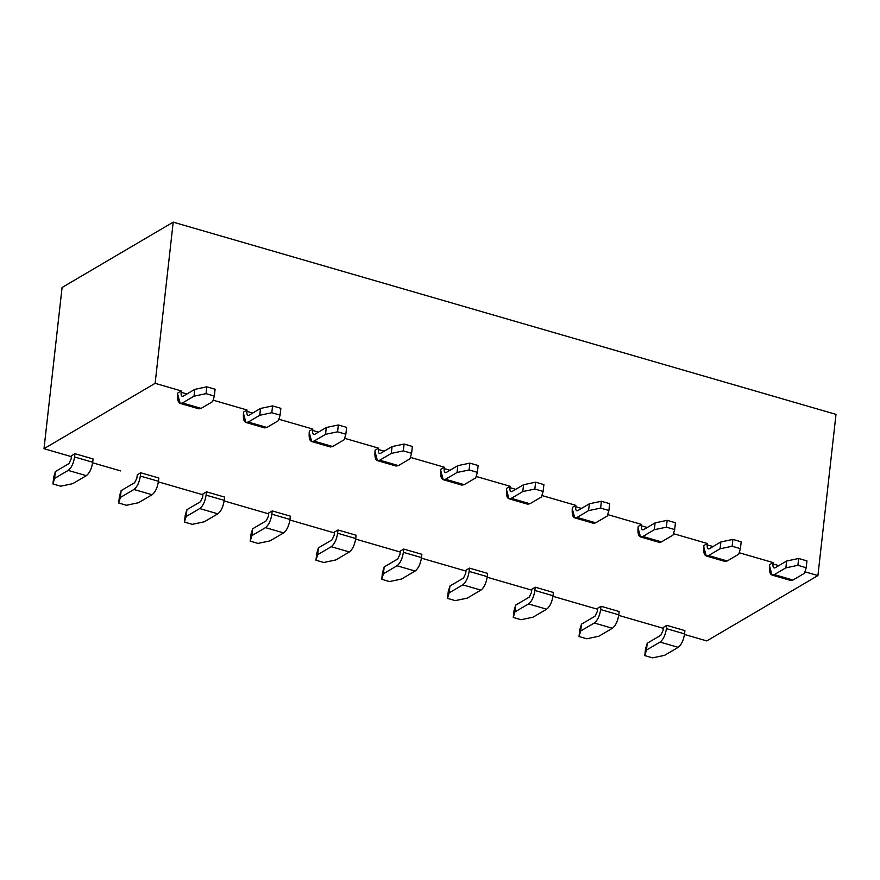 <?xml version="1.0" encoding="UTF-8"?>
<svg xmlns="http://www.w3.org/2000/svg" width="880" height="880" viewBox="0 0 880 880"><rect width="100%" height="100%" fill="white"/><g stroke="black" fill="none" stroke-linecap="round" stroke-linejoin="round"><path stroke-width="1.32" d="M155.122 383.339L173.206 222.145L62.084 287.496L44 448.69L155.122 383.339L181.269 390.918L177.848 392.942L177.694 394.306C177.221 401.555 178.816 404.448 182.479 402.974L194.007 396.187L194.777 389.367L183.249 396.143C181.621 396.792 180.906 395.516 181.115 392.293L181.269 390.918L181.115 392.293C180.928 395.483 181.632 396.77 183.249 396.143L194.777 389.367L206.811 386.826L215.094 389.235L214.335 396.066L206.041 393.657L194.007 396.187L182.479 402.974L180.169 403.403L177.694 394.306L177.848 392.942L181.269 390.918L155.122 383.339L44 448.69L62.084 287.496L173.206 222.145L836 414.381L817.916 575.575L706.794 640.926L684.475 634.458L706.794 640.926L817.916 575.575L836 414.381L173.206 222.145L155.122 383.339M93.06 458.942L92.686 462.231C91.674 468.71 89.551 473.198 86.317 475.673L72.732 483.659L86.317 475.673C89.529 473.165 91.652 468.677 92.686 462.231L93.06 458.942L74.932 453.695L71.511 455.708L71.137 458.986L68.959 463.584L55.374 471.57L54.604 478.401L68.189 470.415C71.423 467.94 73.546 463.452 74.569 456.973L74.932 453.695L74.569 456.973L92.686 462.231L74.569 456.973C73.535 463.43 71.412 467.907 68.189 470.415L86.317 475.673L68.189 470.415L54.604 478.401L52.932 483.945L60.698 486.189L72.732 483.659L60.698 486.189L52.932 483.945L54.604 478.401L55.374 471.57L68.959 463.584L71.137 458.986L71.511 455.708L74.932 453.695L93.06 458.942M53.691 477.114L55.374 471.57L53.691 477.114L52.932 483.945L53.691 477.114M786.632 561.022L775.104 567.798C773.476 568.458 772.761 567.171 772.981 563.948L773.124 562.584L769.703 564.597L769.549 565.972C769.076 573.221 770.671 576.103 774.345 574.629L785.862 567.853L786.632 561.022L798.666 558.492L806.949 560.89L806.19 567.721L797.907 565.323L785.862 567.853L774.345 574.629L772.024 575.069L769.549 565.972L769.703 564.597L773.124 562.584L772.981 563.948C772.783 567.138 773.487 568.425 775.104 567.798L786.632 561.022L785.862 567.853L797.907 565.323L798.666 558.492L786.632 561.022M772.024 575.069L790.669 580.47L792.979 580.041L804.507 573.254L792.979 580.041L788.942 578.864M684.915 630.608L684.552 633.886C683.529 640.376 681.406 644.853 678.172 647.339L664.587 655.325L678.172 647.339C681.384 644.82 683.518 640.343 684.552 633.886L684.915 630.608L666.787 625.35L663.366 627.363L662.992 630.641L660.814 635.25L647.229 643.236L646.459 650.067L660.044 642.081C663.278 639.595 665.412 635.118 666.424 628.628L666.787 625.35L666.424 628.628L684.552 633.886L666.424 628.628C665.39 635.085 663.267 639.573 660.044 642.081L678.172 647.339L660.044 642.081L646.459 650.067L644.787 655.6L652.553 657.855L664.587 655.325L652.553 657.855L644.787 655.6L646.459 650.067L647.229 643.236L660.814 635.25L662.992 630.641L663.366 627.363L666.787 625.35L684.915 630.608M720.874 541.948L709.346 548.724C707.718 549.384 707.003 548.097 707.212 544.874L707.366 543.51L703.934 545.523L703.78 546.898C703.307 554.147 704.913 557.029 708.576 555.555L720.104 548.779L720.874 541.948L732.908 539.418L741.191 541.816L740.421 548.647L732.138 546.249L720.104 548.779L708.576 555.555L706.266 555.995L703.78 546.898L703.934 545.523L707.366 543.51L707.212 544.874C707.014 548.064 707.729 549.351 709.346 548.724L720.874 541.948L720.104 548.779L732.138 546.249L732.908 539.418L720.874 541.948M706.266 555.995L724.911 561.407L727.221 560.967L738.749 554.191L727.221 560.967L723.184 559.79M619.157 611.534L618.783 614.812C617.771 621.302 615.648 625.779 612.403 628.265L598.829 636.251L612.403 628.265C615.626 625.746 617.749 621.269 618.783 614.812L619.157 611.534L601.029 606.276L597.597 608.3L597.234 611.578L595.056 616.176L581.471 624.162L580.701 630.993L594.286 623.007C597.52 620.521 599.643 616.044 600.666 609.554L601.029 606.276L600.666 609.554L618.783 614.812L600.666 609.554C599.632 616.011 597.498 620.499 594.286 623.007L612.403 628.265L594.286 623.007L580.701 630.993L579.018 636.526L586.784 638.781L598.829 636.251L586.784 638.781L579.018 636.526L580.701 630.993L581.471 624.162L595.056 616.176L597.234 611.578L597.597 608.3L601.029 606.276L619.157 611.534M655.105 522.874L643.588 529.65C641.949 530.31 641.245 529.023 641.454 525.8L641.608 524.436L638.176 526.449L638.022 527.824C637.549 535.073 639.144 537.955 642.818 536.481L654.346 529.705L655.105 522.874L667.139 520.344L675.433 522.742L674.663 529.573L666.38 527.175L654.346 529.705L642.818 536.481L640.508 536.921L638.022 527.824L638.176 526.449L641.608 524.436L641.454 525.8C641.256 528.99 641.971 530.277 643.588 529.65L655.105 522.874L654.346 529.705L666.38 527.175L667.139 520.344L655.105 522.874M640.508 536.921L659.142 542.333L661.463 541.893L672.98 535.117L661.463 541.893L657.426 540.716M553.388 592.46L553.025 595.738C552.002 602.228 549.879 606.705 546.645 609.191L533.06 617.177L546.645 609.191C549.868 606.683 551.991 602.195 553.025 595.738L553.388 592.46L535.271 587.202L531.839 589.226L531.476 592.504L529.287 597.102L515.702 605.088L514.943 611.919L528.528 603.933C531.762 601.458 533.885 596.97 534.897 590.48L535.271 587.202L534.897 590.48L553.025 595.738L534.897 590.48C533.863 596.937 531.74 601.425 528.528 603.933L546.645 609.191L528.528 603.933L514.943 611.919L513.26 617.452L521.026 619.707L533.06 617.177L521.026 619.707L513.26 617.452L514.943 611.919L515.702 605.088L529.287 597.102L531.476 592.504L531.839 589.226L535.271 587.202L553.388 592.46M589.347 503.8L577.819 510.576C576.191 511.236 575.476 509.949 575.685 506.726L575.839 505.362L572.418 507.375L572.264 508.75C571.791 515.999 573.386 518.892 577.06 517.407L588.577 510.631L589.347 503.8L601.381 501.27L609.664 503.668L608.905 510.499L600.611 508.101L588.577 510.631L577.06 517.407L574.739 517.847L572.264 508.75L572.418 507.375L575.839 505.362L575.685 506.726C575.498 509.927 576.202 511.203 577.819 510.576L589.347 503.8L588.577 510.631L600.611 508.101L601.381 501.27L589.347 503.8M574.739 517.847L593.384 523.259L595.694 522.819L607.222 516.043L595.694 522.819L591.657 521.642M487.63 573.386L487.267 576.664C486.244 583.154 484.121 587.631 480.887 590.117L467.302 598.103L480.887 590.117C484.099 587.609 486.233 583.121 487.267 576.664L487.63 573.386L469.502 568.128L466.081 570.152L465.707 573.43L463.529 578.028L449.944 586.014L449.174 592.845L462.759 584.859C465.993 582.384 468.127 577.896 469.139 571.406L469.502 568.128L469.139 571.406L487.267 576.664L469.139 571.406C468.105 577.863 465.982 582.351 462.759 584.859L480.887 590.117L462.759 584.859L449.174 592.845L447.502 598.378L455.268 600.633L467.302 598.103L455.268 600.633L447.502 598.378L449.174 592.845L449.944 586.014L463.529 578.028L465.707 573.43L466.081 570.152L469.502 568.128L487.63 573.386M523.578 484.726L512.061 491.502C510.433 492.162 509.718 490.875 509.927 487.652L510.081 486.288L506.649 488.312L506.495 489.676C506.022 496.925 507.628 499.818 511.291 498.333L522.819 491.557L523.578 484.726L535.623 482.196L543.906 484.594L543.136 491.425L534.853 489.027L522.819 491.557L511.291 498.333L508.981 498.773L506.495 489.676L506.649 488.312L510.081 486.288L509.927 487.652C509.729 490.853 510.444 492.129 512.061 491.502L523.578 484.726L522.819 491.557L534.853 489.027L535.623 482.196L523.578 484.726M508.981 498.773L527.615 504.185L529.936 503.745L541.453 496.969L529.936 503.745L525.899 502.568M421.872 554.312L421.498 557.59C420.486 564.08 418.363 568.568 415.118 571.043L401.544 579.029L415.118 571.043C418.341 568.535 420.464 564.047 421.498 557.59L421.872 554.312L403.744 549.054L400.312 551.078L399.949 554.356L397.76 558.954L384.186 566.94L383.416 573.771L397.001 565.785C400.235 563.31 402.358 558.822 403.381 552.332L403.744 549.054L403.381 552.332L421.498 557.59L403.381 552.332C402.347 558.789 400.213 563.277 397.001 565.785L415.118 571.043L397.001 565.785L383.416 573.771L381.733 579.304L389.499 581.559L401.544 579.029L389.499 581.559L381.733 579.304L383.416 573.771L384.186 566.94L397.76 558.954L399.949 554.356L400.312 551.078L403.744 549.054L421.872 554.312M457.82 465.652L446.303 472.428C444.664 473.088 443.96 471.801 444.169 468.578L444.323 467.214L440.891 469.238L440.737 470.602C440.264 477.851 441.859 480.744 445.533 479.259L457.05 472.483L457.82 465.652L469.854 463.122L478.148 465.531L477.378 472.351L469.095 469.953L457.05 472.483L445.533 479.259L443.223 479.699L440.737 470.602L440.891 469.238L444.323 467.214L444.169 468.578C443.971 471.779 444.686 473.055 446.303 472.428L457.82 465.652L457.05 472.483L469.095 469.953L469.854 463.122L457.82 465.652M443.223 479.699L461.857 485.111L464.178 484.671L475.695 477.895L464.178 484.671L460.141 483.505M356.103 535.238L355.74 538.516C354.717 545.006 352.594 549.494 349.36 551.969L335.775 559.955L349.36 551.969C352.583 549.461 354.706 544.973 355.74 538.516L356.103 535.238L337.986 529.98L334.554 532.004L334.18 535.282L332.002 539.88L318.417 547.866L317.658 554.697L331.232 546.711C334.477 544.236 336.6 539.748 337.612 533.258L337.986 529.98L337.612 533.258L355.74 538.516L337.612 533.258C336.578 539.715 334.455 544.203 331.232 546.711L349.36 551.969L331.232 546.711L317.658 554.697L315.975 560.23L323.741 562.485L335.775 559.955L323.741 562.485L315.975 560.23L317.658 554.697L318.417 547.866L332.002 539.88L334.18 535.282L334.554 532.004L337.986 529.98L356.103 535.238M392.062 446.578L380.534 453.365C378.906 454.014 378.191 452.738 378.4 449.504L378.554 448.14L375.133 450.164L374.979 451.528C374.506 458.777 376.101 461.67 379.775 460.185L391.292 453.409L392.062 446.578L404.096 444.048L412.379 446.457L411.62 453.288L403.326 450.879L391.292 453.409L379.775 460.185L377.454 460.625L374.979 451.528L375.133 450.164L378.554 448.14L378.4 449.504C378.213 452.705 378.917 453.981 380.534 453.365L392.062 446.578L391.292 453.409L403.326 450.879L404.096 444.048L392.062 446.578M377.454 460.625L396.099 466.037L398.409 465.597L409.937 458.821L398.409 465.597L394.372 464.431M290.345 516.164L289.971 519.442C288.959 525.932 286.836 530.42 283.602 532.895L270.017 540.881L283.602 532.895C286.814 530.387 288.948 525.899 289.971 519.442L290.345 516.164L272.217 510.906L268.796 512.93L268.422 516.208L266.244 520.806L252.659 528.792L251.889 535.623L265.474 527.637C268.708 525.162 270.842 520.674 271.854 514.184L272.217 510.906L271.854 514.184L289.971 519.442L271.854 514.184C270.82 520.641 268.697 525.129 265.474 527.637L283.602 532.895L265.474 527.637L251.889 535.623L250.217 541.156L257.983 543.411L270.017 540.881L257.983 543.411L250.217 541.156L251.889 535.623L252.659 528.792L266.244 520.806L268.422 516.208L268.796 512.93L272.217 510.906L290.345 516.164M326.293 427.504L314.776 434.291C313.148 434.94 312.433 433.664 312.642 430.441L312.796 429.066L309.364 431.09L309.21 432.454C308.737 439.703 310.343 442.596 314.006 441.122L325.534 434.335L326.293 427.504L338.338 424.974L346.621 427.383L345.851 434.214L337.568 431.805L325.534 434.335L314.006 441.122L311.696 441.551L309.21 432.454L309.364 431.09L312.796 429.066L312.642 430.441C312.444 433.631 313.159 434.907 314.776 434.291L326.293 427.504L325.534 434.335L337.568 431.805L338.338 424.974L326.293 427.504M311.696 441.551L330.33 446.963L332.651 446.523L344.168 439.747L332.651 446.523L328.614 445.357M224.587 497.09L224.213 500.368C223.201 506.858 221.067 511.346 217.833 513.821L204.259 521.807L217.833 513.821C221.056 511.313 223.179 506.825 224.213 500.368L224.587 497.09L206.459 491.832L203.027 493.856L202.664 497.134L200.475 501.732L186.901 509.718L186.131 516.549L199.716 508.563C202.95 506.088 205.073 501.6 206.096 495.121L206.459 491.832L206.096 495.121L224.213 500.368L206.096 495.121C205.062 501.567 202.928 506.055 199.716 508.563L217.833 513.821L199.716 508.563L186.131 516.549L184.448 522.093L192.214 524.337L204.259 521.807L192.214 524.337L184.448 522.093L186.131 516.549L186.901 509.718L200.475 501.732L202.664 497.134L203.027 493.856L206.459 491.832L224.587 497.09M260.535 408.441L249.007 415.217C247.379 415.866 246.675 414.59 246.884 411.367L247.038 409.992L243.606 412.016L243.452 413.38C242.979 420.629 244.574 423.522 248.248 422.048L259.765 415.261L260.535 408.441L272.569 405.9L280.863 408.309L280.093 415.14L271.81 412.731L259.765 415.261L248.248 422.048L245.927 422.477L243.452 413.38L243.606 412.016L247.038 409.992L246.884 411.367C246.686 414.557 247.401 415.844 249.007 415.217L260.535 408.441L259.765 415.261L271.81 412.731L272.569 405.9L260.535 408.441M245.927 422.477L264.572 427.889L266.882 427.449L278.41 420.673L266.882 427.449L262.856 426.283M158.818 478.016L158.455 481.294C157.432 487.784 155.309 492.272 152.075 494.747L138.49 502.733L152.075 494.747C155.298 492.239 157.421 487.751 158.455 481.294L158.818 478.016L140.701 472.769L137.269 474.782L136.895 478.06L134.717 482.658L121.132 490.644L120.373 497.475L133.947 489.489C137.192 487.014 139.315 482.526 140.327 476.047L140.701 472.769L140.327 476.047L158.455 481.294L140.327 476.047C139.293 482.493 137.17 486.981 133.947 489.489L152.075 494.747L133.947 489.489L120.373 497.475L118.69 503.019L126.456 505.263L138.49 502.733L126.456 505.263L118.69 503.019L120.373 497.475L121.132 490.644L134.717 482.658L136.895 478.06L137.269 474.782L140.701 472.769L158.818 478.016M180.169 403.403L198.814 408.815L201.124 408.375L212.652 401.599L201.124 408.375L197.087 407.209M778.789 565.631L772.981 563.948L778.789 565.631M774.081 567.996L775.104 567.798M792.979 580.041L774.345 574.629L792.979 580.041M804.507 573.254L806.19 567.721L804.507 573.254M645.546 648.769L647.229 643.236L645.546 648.769L644.787 655.6L645.546 648.769M713.031 546.557L707.212 544.874L713.031 546.557M708.312 548.922L709.346 548.724M727.221 560.967L708.576 555.555L727.221 560.967M738.749 554.191L740.421 548.647L738.749 554.191M579.788 629.695L581.471 624.162L579.788 629.695L579.018 636.526L579.788 629.695M647.262 527.483L641.454 525.8L647.262 527.483M642.554 529.848L643.588 529.65M661.463 541.893L642.818 536.481L661.463 541.893M672.98 535.117L674.663 529.573L672.98 535.117M514.03 610.621L515.702 605.088L514.03 610.621L513.26 617.452L514.03 610.621M581.504 508.42L575.685 506.726L581.504 508.42M576.796 510.774L577.819 510.576M595.694 522.819L577.06 517.407L595.694 522.819M607.222 516.043L608.905 510.499L607.222 516.043M448.261 591.547L449.944 586.014L448.261 591.547L447.502 598.378L448.261 591.547M515.735 489.346L509.927 487.652L515.735 489.346M511.027 491.7L512.061 491.502M529.936 503.745L511.291 498.333L529.936 503.745M541.453 496.969L543.136 491.425L541.453 496.969M382.503 572.473L384.186 566.94L382.503 572.473L381.733 579.304L382.503 572.473M449.977 470.272L444.169 468.578L449.977 470.272M445.269 472.626L446.303 472.428M464.178 484.671L445.533 479.259L464.178 484.671M475.695 477.895L477.378 472.351L475.695 477.895M316.745 553.399L318.417 547.866L316.745 553.399L315.975 560.23L316.745 553.399M384.219 451.198L378.4 449.504L384.219 451.198M379.511 453.552L380.534 453.365M398.409 465.597L379.775 460.185L398.409 465.597M409.937 458.821L411.62 453.288L409.937 458.821M250.976 534.336L252.659 528.792L250.976 534.336L250.217 541.156L250.976 534.336M318.45 432.124L312.642 430.441L318.45 432.124M313.742 434.478L314.776 434.291M332.651 446.523L314.006 441.122L332.651 446.523M344.168 439.747L345.851 434.214L344.168 439.747M185.218 515.262L186.901 509.718L185.218 515.262L184.448 522.093L185.218 515.262M252.692 413.05L246.884 411.367L252.692 413.05M247.984 415.404L249.007 415.217M266.882 427.449L248.248 422.048L266.882 427.449M278.41 420.673L280.093 415.14L278.41 420.673M119.46 496.188L121.132 490.644L119.46 496.188L118.69 503.019L119.46 496.188M186.934 393.976L181.115 392.293L186.934 393.976M182.226 396.33L183.249 396.143M201.124 408.375L182.479 402.974L201.124 408.375M212.652 401.599L214.335 396.066L212.652 401.599M194.777 389.367L194.007 396.187L206.041 393.657L206.811 386.826L194.777 389.367M797.907 565.323L806.19 567.721L806.949 560.89L798.666 558.492L797.907 565.323M732.138 546.249L740.421 548.647L741.191 541.816L732.908 539.418L732.138 546.249M666.38 527.175L674.663 529.573L675.433 522.742L667.139 520.344L666.38 527.175M600.611 508.101L608.905 510.499L609.664 503.668L601.381 501.27L600.611 508.101M534.853 489.027L543.136 491.425L543.906 484.594L535.623 482.196L534.853 489.027M469.095 469.953L477.378 472.351L478.148 465.531L469.854 463.122L469.095 469.953M403.326 450.879L411.62 453.288L412.379 446.457L404.096 444.048L403.326 450.879M337.568 431.805L345.851 434.214L346.621 427.383L338.338 424.974L337.568 431.805M271.81 412.731L280.093 415.14L280.863 408.309L272.569 405.9L271.81 412.731M206.041 393.657L214.335 396.066L215.094 389.235L206.811 386.826L206.041 393.657M541.893 495.517L575.839 505.362L541.893 495.517M607.662 514.591L641.608 524.436L607.662 514.591M673.42 533.665L707.366 543.51L673.42 533.665M739.178 552.739L773.124 562.584L739.178 552.739M804.947 571.813L817.916 575.575L804.947 571.813M213.092 400.147L247.038 409.992L213.092 400.147M278.85 419.221L312.796 429.066L278.85 419.221M344.608 438.295L378.554 448.14L344.608 438.295M410.377 457.369L444.323 467.214L410.377 457.369M476.135 476.443L510.081 486.288L476.135 476.443M120.637 470.921L92.62 462.792L120.637 470.921M71.401 456.643L44 448.69L71.401 456.643M663.256 628.298L618.717 615.384L663.256 628.298M597.498 609.224L552.948 596.31L597.498 609.224M531.729 590.15L487.19 577.236L531.729 590.15M465.971 571.076L421.432 558.162L465.971 571.076M400.213 552.013L355.663 539.088L400.213 552.013M334.444 532.939L289.905 520.014L334.444 532.939M268.686 513.865L224.147 500.94L268.686 513.865M202.928 494.791L158.378 481.866L202.928 494.791"/></g></svg>
